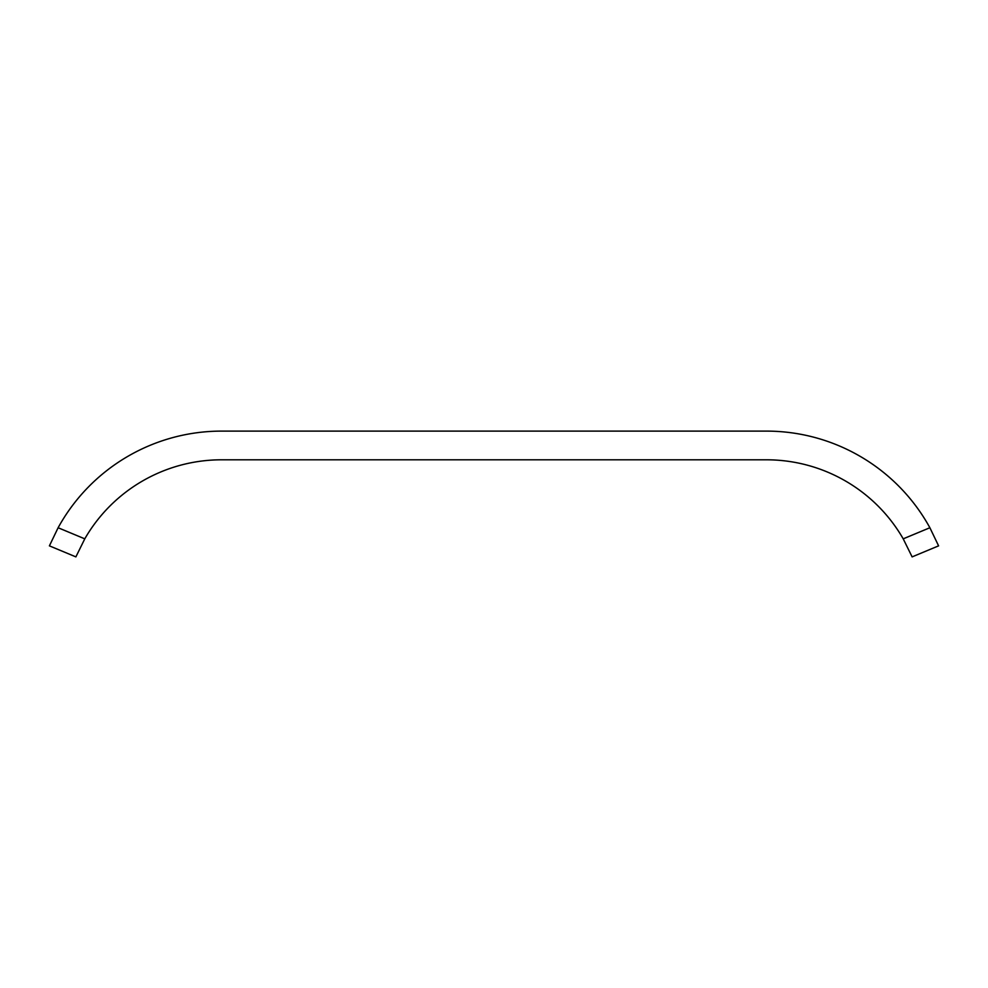 <?xml version="1.0" encoding="UTF-8"?>
<svg xmlns="http://www.w3.org/2000/svg" width="988" height="988" viewBox="0 0 988 988"><rect width="100%" height="100%" fill="white"/><g stroke="black" fill="none" stroke-linecap="round" stroke-linejoin="round"><path stroke-width="1.48" d="M84.783 538.843L75.878 556.886L49.4 545.858L58.119 527.74L84.783 538.843A157.759 157.759 0 0 1 221.497 459.803L766.503 459.803A157.759 157.759 0 0 1 903.217 538.843L929.881 527.74A186.448 186.448 0 0 0 766.503 431.114L221.497 431.114A186.448 186.448 0 0 0 58.119 527.74M929.881 527.74L938.6 545.858L912.122 556.886L903.217 538.843"/></g></svg>
